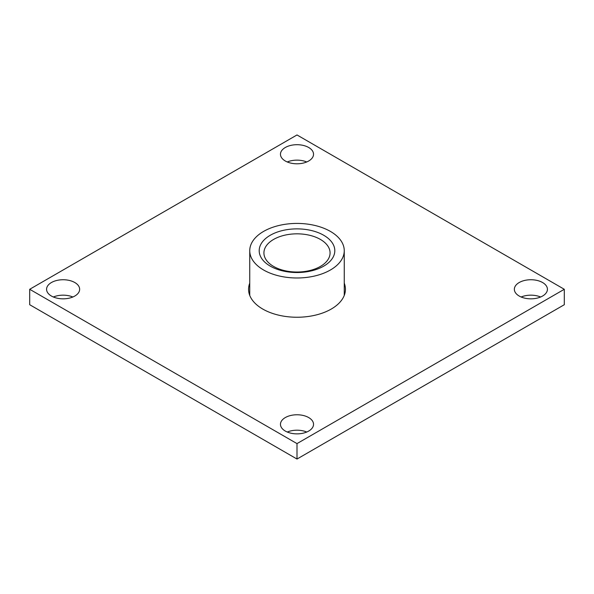 <?xml version="1.0" encoding="UTF-8"?>
<svg xmlns="http://www.w3.org/2000/svg" width="594" height="594" viewBox="0 0 594 594"><rect width="100%" height="100%" fill="white"/><g stroke="black" fill="none" stroke-linecap="round" stroke-linejoin="round"><path stroke-width="0.89" d="M564.3 289.285L564.3 304.715L297 459.043L297 443.607L564.3 289.285L297 134.957L29.7 289.285L297 443.607M297 459.043L29.7 304.715L29.7 289.285M308.694 417.567A16.535 9.549 0 0 0 290.674 415.496A16.535 9.549 0 0 0 280.465 424.316A16.535 9.549 0 0 0 285.306 431.066A16.535 9.549 0 0 0 303.326 433.137A16.535 9.549 0 0 0 313.535 424.316A16.535 9.549 0 0 0 308.694 417.567M308.694 147.498A16.535 9.549 0 0 0 290.674 145.426A16.535 9.549 0 0 0 280.465 154.247A16.535 9.549 0 0 0 285.306 161.004A16.535 9.549 0 0 0 303.326 163.068A16.535 9.549 0 0 0 313.535 154.247A16.535 9.549 0 0 0 308.694 147.498M74.807 282.529A16.535 9.549 0 0 0 56.786 280.465A16.535 9.549 0 0 0 46.577 289.285A16.535 9.549 0 0 0 51.418 296.035A16.535 9.549 0 0 0 69.439 298.106A16.535 9.549 0 0 0 79.648 289.285A16.535 9.549 0 0 0 74.807 282.529M249.747 283.145A48.433 27.963 0 0 0 248.567 289.285A48.433 27.963 0 0 0 262.756 309.058A48.433 27.963 0 0 0 315.533 315.117A48.433 27.963 0 0 0 345.433 289.285A48.433 27.963 0 0 0 344.253 283.145M542.582 282.529A16.535 9.549 0 0 0 524.561 280.465A16.535 9.549 0 0 0 514.352 289.285A16.535 9.549 0 0 0 519.193 296.035A16.535 9.549 0 0 0 537.214 298.106A16.535 9.549 0 0 0 547.423 289.285A16.535 9.549 0 0 0 542.582 282.529M306.742 432.031A16.535 9.549 0 0 0 287.258 432.031M72.854 297A16.535 9.549 0 0 0 53.371 297M306.742 161.969A16.535 9.549 0 0 0 287.258 161.969M540.629 297A16.535 9.549 0 0 0 521.146 297M270.27 235.269A37.801 21.822 180 0 1 323.73 235.269A37.801 21.822 180 0 1 323.73 266.134A37.801 21.822 180 0 1 270.27 266.134A37.801 21.822 180 0 1 270.27 235.269M263.588 231.415A47.253 27.279 0 0 0 249.747 250.705A47.253 27.279 0 0 0 278.92 275.906A47.253 27.279 0 0 0 330.413 269.995A47.253 27.279 0 0 0 344.253 250.705A47.253 27.279 0 0 0 315.08 225.497A47.253 27.279 0 0 0 263.588 231.415M273.611 239.427A33.078 19.097 180 0 1 309.66 235.283A33.078 19.097 180 0 1 330.078 252.933A33.078 19.097 180 0 1 320.389 266.431A33.078 19.097 180 0 1 284.34 270.574A33.078 19.097 180 0 1 263.922 252.933A33.078 19.097 180 0 1 273.611 239.427M344.253 295.418L344.253 250.705M249.747 295.418L249.747 250.705"/></g></svg>
